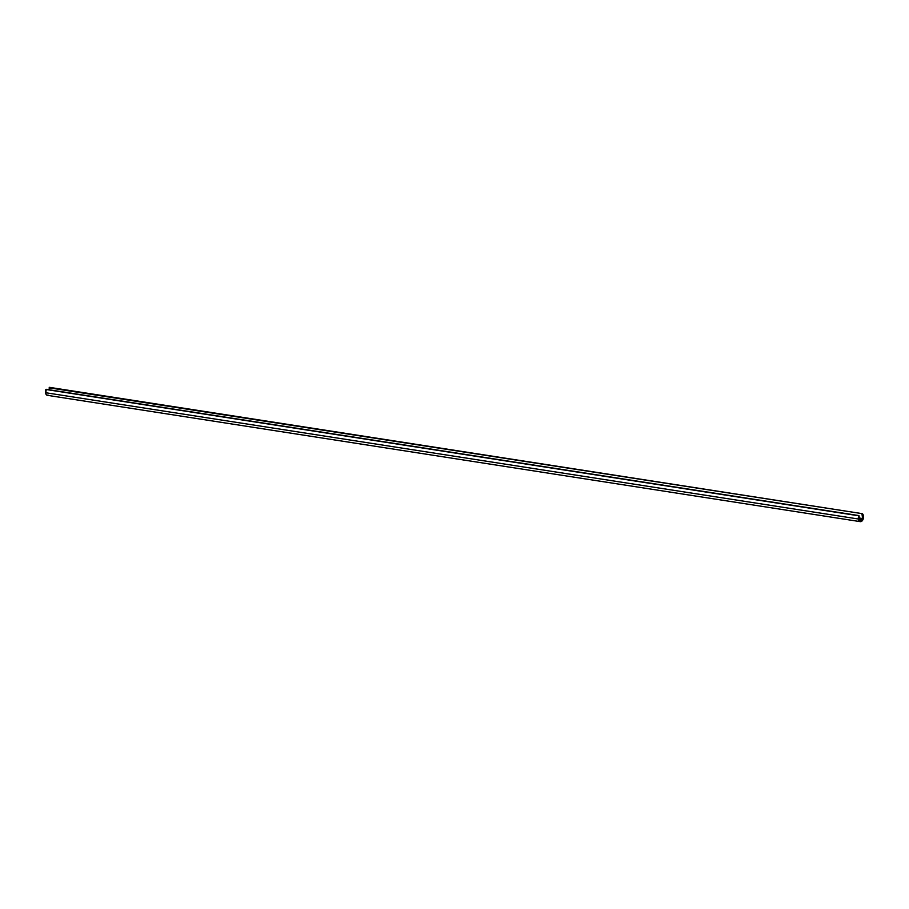 <?xml version="1.0" encoding="UTF-8"?>
<svg xmlns="http://www.w3.org/2000/svg" width="909" height="909" viewBox="0 0 909 909"><rect width="100%" height="100%" fill="white"/><g stroke="black" fill="none" stroke-linecap="round" stroke-linejoin="round"><path stroke-width="1.36" d="M859.778 520.527L862.63 518.88L862.232 513.915A3.931 2.409 -81.2 0 1 863.334 516.085L862.425 515.948L863.334 516.085L863.3 517.971L861.459 521.141L859.607 521.073L858.539 518.914A3.931 2.409 -81.2 0 1 858.88 515.892L859.755 520.527L862.743 518.766L862.175 513.926L863.334 516.085A3.931 2.409 -81.2 0 1 860.334 521.38A3.931 2.409 -81.2 0 1 858.539 518.914L858.971 515.903L859.619 520.312L858.925 520.209L859.778 520.527L859.039 520.414M858.755 515.744L45.87 389.472A4.193 2.568 98.8 0 0 45.507 392.699A4.193 2.568 98.8 0 0 47.427 395.335L860.289 521.641A4.193 2.568 -81.2 0 1 858.38 519.005L45.507 392.699L858.38 519.005A4.193 2.568 -81.2 0 1 858.744 515.789L859.778 520.221L862.596 518.641L859.471 518.164L862.596 518.641L859.812 520.278L858.96 515.585L45.87 389.472L858.744 515.789L858.448 519.38L860.221 521.63L862.641 520.209L863.493 515.994A4.193 2.568 -81.2 0 1 860.289 521.641M862.323 513.676A4.193 2.568 -81.2 0 1 863.493 515.994L862.323 513.676M862.186 513.653L49.393 387.336L862.255 513.653L49.131 387.813L49.416 389.791L49.45 387.37M859.459 518.039L862.63 518.528L861.993 514.119L862.618 518.63L859.459 518.039M46.268 389.495L45.666 393.427L46.654 394.995L48.382 395.199M859.016 520.38L859.687 520.482M858.971 515.585L46.109 389.279M862.255 513.653L49.393 387.336"/></g></svg>
